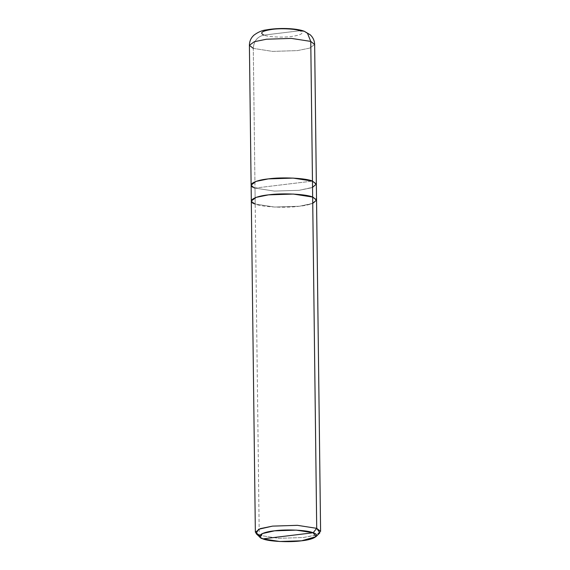 <?xml version="1.0" encoding="UTF-8"?>
<svg xmlns="http://www.w3.org/2000/svg" width="570" height="570" viewBox="0 0 570 570"><rect width="100%" height="100%" fill="white"/><g stroke="black" fill="none" stroke-linecap="round" stroke-linejoin="round"><path stroke-width="0.43" stroke-dasharray="2.85 2.14" d="M251.121 185.093L254.997 188.086L274.327 191.093L299.165 190.287L311.291 187.836L316.35 184.302L311.291 187.836L299.165 190.287L274.327 191.093L254.997 188.086L312.467 181.096L254.997 188.086L253.287 48.393C253.842 41.047 257.384 36.615 263.917 35.112L299.841 30.744L304.223 31.243M263.917 35.112C259.243 32.825 262.015 30.915 272.232 29.369C280.689 28.13 295.866 28.885 299.841 30.744L263.917 35.112C267.893 36.972 283.069 37.727 291.526 36.487C301.744 34.948 304.515 33.032 299.841 30.744C304.515 33.032 301.744 34.948 291.526 36.487C283.069 37.727 267.893 36.972 263.917 35.112C257.384 36.615 253.842 41.047 253.287 48.393L249.404 45.301M253.287 48.393L272.624 51.4L297.462 50.602L309.724 48.101L314.647 44.503L309.724 48.101L297.462 50.602L272.624 51.4L253.287 48.393L254.997 188.086L312.467 181.103L255.004 188.086L251.121 184.993M316.35 184.195L311.427 187.794L299.165 190.287L274.327 191.093L255.004 188.086L259.236 535.316L262.877 538.871L259.236 535.316L255.196 204.053C246.276 201.388 253.586 196.337 268.491 194.862C282.022 192.881 306.311 194.092 312.659 197.063L293.329 194.057L268.491 194.862L256.236 197.355L251.313 200.954L255.196 204.053L255.004 188.086L274.327 191.093L299.165 190.287L312.538 187.38M316.542 200.056L311.626 203.761L299.364 206.255L274.526 207.053L255.189 204.053L274.526 207.053L299.364 206.255L311.619 203.754L316.542 200.156L312.659 197.063C321.58 199.728 314.269 204.78 299.364 206.255C285.834 208.235 261.544 207.024 255.196 204.053L251.313 200.854M319.891 532.829L313.742 535.615L303.411 537.517L278.573 538.322L259.236 535.316L256.094 533.606M255.189 204.053L274.526 207.053L299.364 206.255L312.738 203.347M259.236 535.316L278.573 538.322L303.411 537.517L315.673 535.023L320.596 531.425"/><path stroke-width="0.85" d="M312.538 187.38L316.343 184.067L312.467 181.103L316.35 184.195L314.647 44.503C314.555 41.425 313.578 38.71 311.704 36.359L310.215 34.77L304.223 31.243C296.151 28.101 278.267 27.674 266.496 29.868C262.171 30.288 257.882 32.134 253.643 35.411L252.118 37.128C250.323 39.515 249.418 42.237 249.404 45.301L251.114 184.993L256.037 181.395L268.299 178.895L293.137 178.097L312.467 181.103C306.111 178.125 281.822 176.914 268.299 178.895C253.393 180.369 246.083 185.421 255.004 188.086C246.076 185.421 253.386 180.369 268.299 178.895C281.822 176.914 306.118 178.125 312.467 181.096L310.764 41.41L314.647 44.503L310.764 41.41L291.427 38.404L266.589 39.209L254.327 41.703L249.404 45.301L254.327 41.703L266.589 39.209L291.427 38.404L310.764 41.41L307.501 33.324L304.223 31.243L307.501 33.324L310.764 41.41L312.467 181.103L316.35 184.302L312.467 181.096L293.137 178.097L268.299 178.895L256.037 181.395L251.121 185.093M304.223 31.243L299.841 30.744C295.866 28.885 280.689 28.13 272.232 29.369C262.015 30.915 259.243 32.825 263.917 35.112M249.404 45.301L253.287 48.393M251.121 184.993L251.313 200.954L256.229 197.355L268.491 194.862L293.329 194.057L312.659 197.063L312.467 181.103L316.713 528.333L313.165 532.758C320.974 535.087 314.576 539.512 301.53 540.802C289.695 542.533 268.442 541.471 262.877 538.871L313.165 532.758L296.25 530.129L274.519 530.827L262.3 533.584L260.127 537.375L262.877 538.871C255.075 536.541 261.473 532.116 274.519 530.827C286.354 529.095 307.608 530.157 313.165 532.758L262.877 538.871L279.792 541.5L301.53 540.802L315.951 536.691L313.165 532.758L316.713 528.333L297.376 525.326L272.538 526.124L260.276 528.625L255.353 532.223L259.236 535.316M312.738 203.347L316.535 200.034L312.659 197.063C306.311 194.092 282.022 192.881 268.491 194.862C253.586 196.337 246.268 201.388 255.189 204.053M260.127 537.375L256.094 533.606L258.573 529.274L272.538 526.124L297.376 525.326L316.713 528.333L312.659 197.063L316.542 200.156L320.596 531.425L316.713 528.333L319.891 532.829L315.951 536.691M251.306 200.954L255.353 532.223M316.35 184.195L316.542 200.156"/></g></svg>
